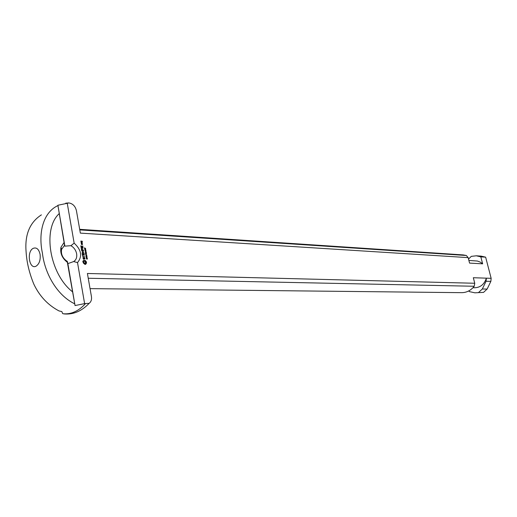 <?xml version="1.0" encoding="UTF-8"?>
<svg xmlns="http://www.w3.org/2000/svg" width="517" height="517" viewBox="0 0 517 517"><rect width="100%" height="100%" fill="white"/><g stroke="black" fill="none" stroke-linecap="round" stroke-linejoin="round"><path stroke-width="0.78" d="M86.32 257.731L86.694 257.744L86.339 257.13L86.203 257.783M86.694 257.744L86.216 257.873L86.3 257.149M86.817 257.75L87.244 257.77L86.539 257.886L86.649 257.485M86.604 257.065L86.766 257.434M87.244 257.77L86.223 257.886M86.468 255.12L86.552 255.592L86.352 255.178M85.46 253.556L86.513 253.601L85.46 253.556M86.513 253.601L85.492 253.718M85.609 253.117L86.436 253.156L85.408 253.259L86.093 252.483L85.266 252.445L86.326 252.503L85.402 253.22M86.326 252.503L85.402 253.201M85.266 252.445L86.294 252.335M86.436 253.156L85.415 253.265M85.24 251.275L85.996 251.139L85.299 250.881L85.131 251.327L85.105 250.81M85.253 250.732L86.003 250.919L85.867 251.514M86.042 251.424L85.131 251.32M85.273 249.362L85.66 249.2L85.292 248.961L85.189 249.401M85.531 248.858L85.544 249.595L84.859 249.452L84.84 248.987M84.678 249.071L85.253 249.452L85.337 248.8M85.072 250.312L85.828 250.176L85.131 249.924L84.962 250.364L84.93 249.847M85.085 249.769L85.938 250.183L84.962 250.357M85.861 251.656L85.945 252.128L85.744 251.721M84.626 248.005L84.607 248.606L84.471 247.805L85.622 248.483L84.517 248.063M85.796 254.745L86.171 254.758L85.816 254.144L85.68 254.797M86.171 254.758L85.699 254.887M86.727 254.784L85.699 254.9L85.699 254.002L86.449 254.933M86.216 256.587L87.043 256.619L86.016 256.723L86.701 255.947L85.874 255.915L86.934 255.967L86.009 256.69M86.934 255.967L86.009 256.665M85.874 255.915L86.901 255.799M87.043 256.619L86.016 256.736M87.328 259.069L87.056 258.3L86.539 259.004L86.488 258.17L86.662 258.907L86.875 258.19L87.328 258.377L87.218 259.12M86.811 258.293L87.186 258.209M73.653 261.557L77.518 262.604C82.546 256.367 81.421 249.879 74.151 243.145L70.919 245.691C73.976 247.481 75.883 250.189 76.639 253.802C77.13 257.401 76.141 259.986 73.653 261.557L67.876 263.631L67.294 261.331L66.111 260.6C62.35 257.485 60.844 253.737 61.601 249.343L64.567 245.368L64.883 246.137L70.919 245.691M77.518 262.604L84.614 303.615L89.137 303.343C91.134 301.825 91.89 299.53 91.419 296.454L87.405 273.48L474.748 283.258L473.326 277.726L486.368 278.165L486.07 281.261L490.853 281.397L491.15 278.327L486.368 278.165C484.332 284.279 480.474 287.478 474.806 287.756L472.965 287.723M485.644 257.169L480.829 256.852L476.319 255.799L481.153 256.122L485.644 257.169L491.15 278.327M480.829 256.852L482.645 263.832L469.572 263.108L468.163 257.628L466.328 255.488L463.187 254.92L79.689 229.328M64.567 245.368L57.898 205.255L68.929 202.942C72.845 203.64 75.346 206.244 76.445 210.762L80.348 233.115L468.163 257.628M67.236 203.181L74.151 243.145M81.537 244.528L81.356 243.494L82.268 243.546L82.449 244.58L81.537 244.528M81.486 249.976L81.343 248.522L81.686 249.853L82.365 249.885L82.293 248.832L82.591 249.892L83.515 250.066L81.686 249.853M83.347 259.062L83.024 257.414L83.735 258.817L83.922 257.337L84.523 257.363L84.84 259.004L84.129 257.608L83.941 259.088L83.347 259.062M82.81 256.277L82.513 255.217L82.759 256.012L84.588 256.219L82.604 256.38M81.279 248.115L83.166 248.076L81.279 248.115M81.318 243.261L81.272 242.234L82.313 243.184L81.318 243.261M81.628 250.784L83.515 250.739L82.171 250.939L83.366 251.798L82.455 252.554L83.89 252.884L82.087 252.8L83.037 251.779L81.628 250.784M83.45 263.166L82.785 261.44L83.631 260.225L84.937 260.277L86.216 261.563L86.488 263.101L85.641 264.316L85.014 264.433L83.45 263.166M82.313 254.732L82.171 253.278L82.513 254.603L83.192 254.635L83.121 253.582L83.418 254.642L84.097 254.674L84.116 253.498L84.258 254.946L82.513 254.603M80.988 247.145L80.852 245.698L81.195 247.023L81.867 247.055L81.796 246.008L82.093 247.068L82.778 247.1L82.791 245.93L82.933 247.372L80.988 247.145M81.111 242.098L80.93 241.064L82.281 241.265L82.332 242.163L81.647 241.361L81.673 242.124L81.111 242.098M82.287 244.308L82.197 243.798L81.518 243.766L81.602 244.27L82.287 244.308L81.427 244.418M81.272 243.649L81.99 243.681M82.591 249.892L83.095 250.066M82.365 249.885L81.505 249.995M83.269 258.946L83.683 259.075M84.995 258.532L84.639 258.907M83.903 257.485L84.245 257.498M83.243 257.556L82.875 257.964M82.565 256.154L84.174 256.225M81.163 247.998L82.752 248.076M81.453 242.434L81.111 242.66M82.455 252.554L83.567 252.755M83.327 251.908L82.184 252.697M81.634 250.803L83.237 250.874M83.728 262.235L83.599 262.791L84.181 263.379L84.885 263.405L85.544 262.714L85.402 261.886L84.452 261.201L83.864 261.492L83.599 262.791M83.728 261.822L83.45 262.377M83.864 261.492L83.45 261.964M84.109 261.272L83.586 261.628M83.87 262.655L85.163 263.269M85.719 263.883L85.376 264.4M85.887 263.528L85.441 264.019M86.152 263.263L85.609 263.664M86.507 262.726L86.21 263.231M86.468 262.339L86.229 262.862M86.371 261.945L86.197 262.474M86.216 261.563L86.093 262.08M85.822 261.376L85.938 261.699M85.46 261.085L85.544 261.512M85.163 260.717L85.182 261.221M84.937 260.277L84.885 260.852M83.121 261.279L82.785 261.44M84.097 254.674L83.418 254.642M83.192 254.635L82.332 254.752M82.778 247.1L82.093 247.068M81.867 247.055L81.014 247.165M81.512 241.859L81.091 241.329L81.512 241.859L81.007 241.988M80.852 241.213L81.873 241.271M40.093 254.377C38.865 249.136 36.578 247.126 33.23 248.334C26.309 251.559 29.307 270.061 36.151 266.126C39.344 263.896 40.656 259.98 40.093 254.377M41.405 214.865C29.747 222.368 24.648 234.744 26.108 251.979C26.748 262.377 29.307 273.066 33.786 284.053C39.473 296.099 47.881 305.056 59.022 310.937L61.846 311.564L62.609 313.567L63.313 313.767C71.159 314.472 78.494 311.156 85.318 303.822M63.985 242.602L60.974 247.236C59.991 252.968 61.956 257.86 66.861 261.919L67.339 262.248L67.294 261.331M57.898 205.255L64.883 246.137M67.876 263.631L75.043 305.56L67.339 262.248M84.614 303.615L75.043 305.56M490.853 281.397L487.169 288.997L483.563 292.376L474.884 292.816L483.563 292.376M90.048 288.628L461.72 292.667C466.651 292.616 470.825 290.476 474.231 286.256L474.748 283.258M474.884 292.816L469.249 291.588L469.042 290.774M89.137 303.35C81.699 311.111 73.459 314.646 64.418 313.955L63.313 313.767M482.645 263.832L480.429 262.197L477.424 261.046L468.88 260.419M476.319 255.799L471.297 256.361L468.525 259.036M466.328 255.488L79.786 229.903M88.239 278.256L474.231 286.256M487.117 289.074L482.322 288.997L478.761 292.318M486.07 281.261L482.322 288.997M72.374 291.691C49.626 273.868 42.323 229.037 59.061 213.773M57.878 205.617C42.859 212.539 38.148 233.406 42.433 253.227C44.669 272.853 56.579 295.091 74.655 303.796M66.111 260.6L66.861 261.919M61.601 249.343L60.974 247.236M65.737 203.168L68.554 202.948"/></g></svg>
